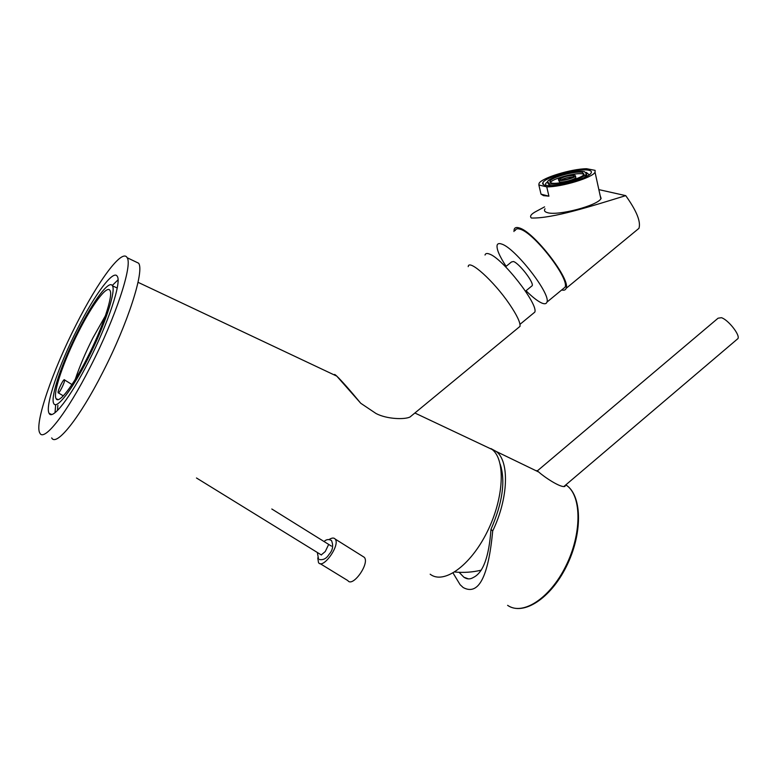 <?xml version="1.0" encoding="UTF-8"?>
<svg xmlns="http://www.w3.org/2000/svg" width="777" height="777" viewBox="0 0 777 777"><rect width="100%" height="100%" fill="white"/><g stroke="black" fill="none" stroke-linecap="round" stroke-linejoin="round"><path stroke-width="1.17" d="M459.1 572.309L463.869 577.204C467.045 579.351 470.221 579.438 473.387 577.447C483.158 572.775 489.015 556.74 490.977 529.36C502.583 502.709 505.652 480.973 500.184 464.141M453.049 573.028L460.101 584.683L463.179 587.538C478.525 595.901 488.364 577.049 492.696 530.982L490.977 529.36M492.696 530.982C508.546 498.057 509.518 461.392 496.348 451.534L490.928 448.572M565.355 485.275L564.966 486.402C560.635 488.15 543.609 476.554 538.83 472.076L536.761 470.6M537.296 470.93L718.074 318.201L721.435 317.696C728.253 319.774 740.394 335.188 737.917 338.617L737.033 339.374M481.216 570.201L480.73 570.289M485.46 446.328L492.2 449.514C505.72 459.858 504.098 498.125 487.14 531.973C470.357 565.957 443.599 584.741 430.176 574.213M360.751 403.263L336.664 376C341.579 380.691 349.611 389.782 360.751 403.263L376.058 413.529C387.092 419.308 404.895 419.677 410.052 416.977L413.257 414.335M334.469 374.97C334.159 374.019 334.887 374.368 336.664 376C335.178 374.669 334.605 374.417 334.936 375.262M135.169 261.548L138.597 263.199C144.668 270.658 128.059 323.164 102.719 372.397C79.507 418.23 56.177 447.066 51.7 437.907M76.301 324.368C98.155 280.983 122.319 248.086 127.146 257.711C132.799 264.996 115.695 317.521 90.278 366.987C66.987 413.034 43.968 442.152 39.889 433.119C34.013 424.193 52.7 370.406 76.301 324.368M77.642 328.448C94.843 294.308 113.617 268.949 117.298 276.408C121.736 282.216 108.256 323.339 88.539 361.693C70.464 397.455 52.389 420.512 49.155 413.413C44.59 406.604 59.042 364.714 77.642 328.448M78.322 330.526C62.257 361.859 49.883 397.843 53.807 403.622C56.614 409.751 72.193 389.782 87.694 359.12C104.584 326.243 116.239 290.831 112.422 285.79C109.285 279.39 93.172 301.068 78.322 330.526M78.671 331.585C92.337 304.467 107.119 284.615 109.984 290.481C113.5 295.143 102.768 327.7 87.277 357.847C73.057 385.984 58.722 404.39 56.138 398.747C52.535 393.463 63.879 360.431 78.671 331.585M75.214 379.467C79.633 366.355 85.528 352.515 92.91 337.927L105.449 315.685M518.24 327.816L520.007 326.369C520.503 322.659 516.987 315.239 509.459 304.128C493.851 281.06 468.696 258.518 468.21 266.628M485.023 255.031C485.46 253.399 486.926 253.069 489.413 254.04C502.457 258.09 538.675 304.574 534.78 312.14L532.954 313.655M525.505 291.181L532.226 285.664C533.916 282.323 519.191 263.325 513.5 261.519L511.489 261.956L505.574 266.773M532.226 285.664L531.41 286.334M526.039 290.744C532.235 296.921 537.383 300.971 541.482 302.904C544.502 304.254 546.318 304.001 546.921 302.146C551.165 294.289 515.073 247.824 501.699 244.075C499.145 243.152 497.62 243.531 497.125 245.211C496.445 249.087 499.436 256.128 506.109 266.336M515.209 230.546C515.802 228.788 517.414 228.341 520.046 229.186C533.916 232.498 569.823 278.924 565.044 287.208L562.937 288.947M561.693 289.967C564.044 290.579 565.51 290.044 566.103 288.384C571.095 279.759 533.634 231.332 519.211 227.923C516.472 227.049 514.801 227.525 514.189 229.351L513.976 231.546M636.091 230.701L638.947 228.341C641.015 221.756 636.606 210.858 625.728 195.639C590.569 206.41 552.816 218.58 531.41 218.026C529.38 216.288 531.128 213.986 536.664 211.121L544.59 206.876M625.728 195.639L598.853 189.617M600.145 195.542L601.097 198.388C598.455 205.458 557.216 216.278 547.163 212.558C544.764 211.839 543.978 210.713 544.803 209.159L545.036 208.79M541.015 194.153L543.511 195.639L548.912 196.173L546.746 186.868C561.606 187.092 592.637 177.651 595.046 172.232L595.104 170.357L586.625 168.726C571.318 168.832 541.734 177.904 539.063 183.353L538.859 184.984L541.015 194.153L548.912 196.173M546.746 186.868L538.859 184.984M544.92 185.188C542.851 184.673 542.191 183.799 542.929 182.556C545.493 176.981 579.205 167.929 588.733 170.25C591.093 170.726 591.889 171.639 591.122 172.97C588.743 178.584 553.515 187.888 544.92 185.188M589.199 174.825L586.285 172.387M547.426 181.867L545.6 183.605L545.881 185.373M547.863 183.207L549.553 185.276L551.34 185.528M584.333 177.496L586.771 175.417L586.47 173.805M584.537 171.688L586.421 173.873C584.489 178.389 556.206 185.878 549.193 183.731L547.562 181.595C549.621 177.107 576.913 169.784 584.537 171.688M551.33 183.003L549.883 181.119C551.68 177.166 575.757 170.717 582.429 172.397L584.081 174.32C582.371 178.302 557.527 184.877 551.33 183.003M550.262 182.614C552.204 178.632 576.126 172.241 582.769 173.931L584.042 174.378M558.566 180.118L559.498 181.876C562.655 182.799 574.98 179.526 575.844 177.535L575.679 176.806M574.698 175.039L575.495 175.99C574.63 177.982 562.305 181.255 559.149 180.342L558.391 179.39C559.285 177.418 571.416 174.174 574.698 175.039M560.567 179.856L559.945 179.079C563.422 176.729 567.861 175.544 573.29 175.515L573.941 176.301C570.425 178.671 565.967 179.856 560.567 179.856M561.072 179.934C564.879 178.011 568.91 177.03 573.154 176.981M58.11 392.638C57.508 390.627 64.064 377.661 64.549 379.924L64.559 379.963C65.21 381.866 58.605 394.978 58.12 392.696L58.11 392.638M317.764 557.896L318.512 562.645C322.989 569.619 340.433 545.124 335.246 539.141L335.198 539.073C333.945 537.597 331.964 537.723 329.234 539.452M320.075 563.597L347.853 580.613C352.661 587.742 369.871 563.539 364.364 557.391L362.684 556.303M565.86 484.848L567.093 485.742C581.788 496.765 581.876 534.071 565.724 566.297C549.747 598.659 522.494 615.967 507.604 605.341C523.212 616.122 550.495 598.688 566.375 566.52C582.429 534.469 582.391 497.144 567.093 485.742L565.637 485.042M112.238 285.509L118.036 279.856M57.43 410.547L57.896 405.322M55.012 412.704L55.711 404.594M116.735 287.801L117.269 287.762M468.376 578.865L463.869 577.204M538.83 472.076L496.348 451.534M563.937 486.48L737.917 338.617M481.245 570.163C472.513 572.26 463.684 572.863 454.749 571.998M492.2 449.514L414.869 413.005M336.849 376.165L138.024 282.304M138.597 263.199L127.146 257.711M51.738 414.481L49.155 413.413M117.22 288.034L112.422 285.79M58.168 399.601L56.138 398.747M520.007 326.369L410.052 416.977M519.988 324.33L534.78 312.14M638.947 228.341L566.103 288.384M600.854 198.766L595.046 172.232M543.405 184.615L542.929 182.556M586.421 173.873L586.771 175.417M549.883 181.119L550.213 182.585M575.495 175.99L575.844 177.535M559.945 179.079L560.081 179.681M546.921 302.146L565.044 287.208M501.243 467.395L500.718 466.899M64.549 379.924L71.96 384.547M271.804 508.993L331.4 546.105M58.411 392.88L63.277 395.872M196.474 477.981L321.445 555.011M364.306 557.323L335.198 539.073M324.058 541.54C326.272 539.335 328.749 538.985 331.478 540.51C333.595 545.639 332.779 550.262 329.05 554.37C326.544 558.488 323.339 560.207 319.444 559.537M321.26 554.895L325.223 551.573M317.356 552.496L318.492 558.857M328.681 544.415L325.31 551.456"/></g></svg>
